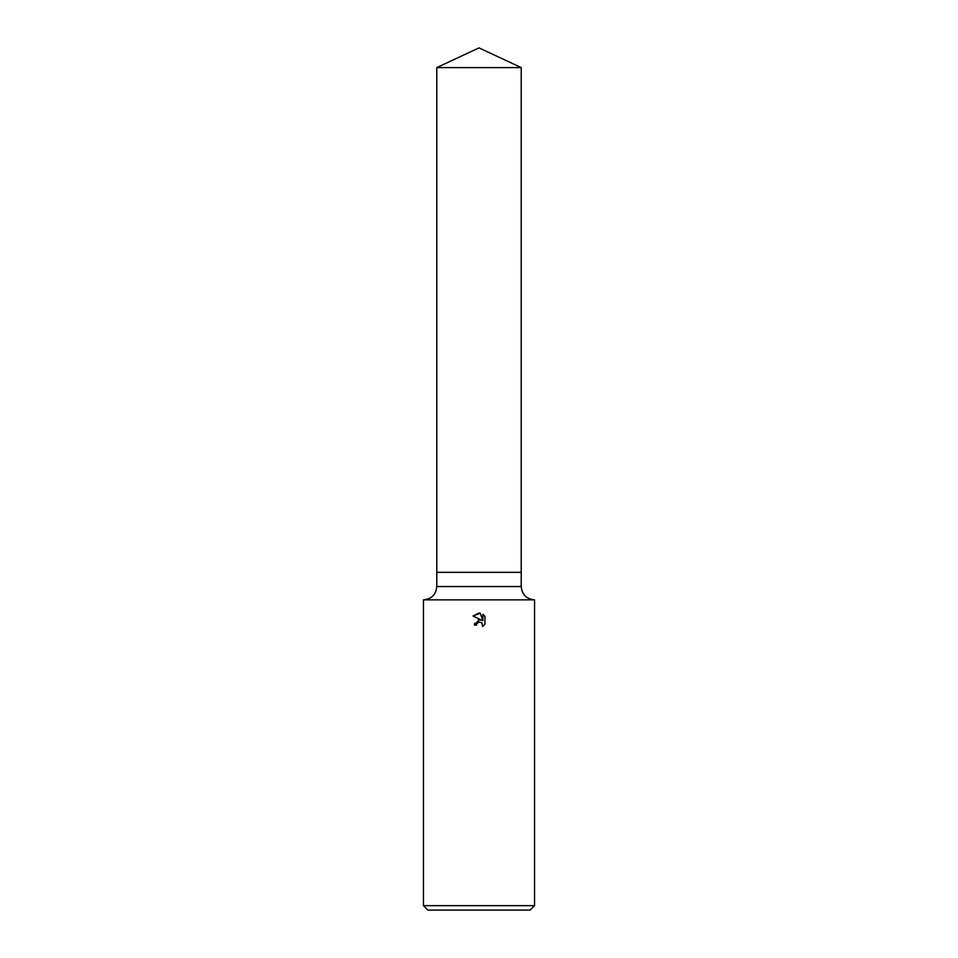 <?xml version="1.0" encoding="UTF-8"?>
<svg xmlns="http://www.w3.org/2000/svg" width="958" height="958" viewBox="0 0 958 958"><rect width="100%" height="100%" fill="white"/><g stroke="black" fill="none" stroke-linecap="round" stroke-linejoin="round"><path stroke-width="1.44" d="M521.224 586.536L436.776 586.536L436.776 67.587L521.224 67.587L521.224 572.333L436.776 572.333L521.224 572.333L521.224 586.536C522.014 594.631 526.457 599.073 534.552 599.864L534.552 905.657L423.448 905.657L427.891 910.1L530.109 910.1L534.552 905.657M436.776 586.536C435.986 594.631 431.543 599.073 423.448 599.864L534.552 599.864M476.509 624.939L476.844 623.67L476.497 625.119L474.402 625.119L479 619.874L481.551 620.173L473.06 615.994L479 613.06L480.293 613.204L482.88 620.664L482.88 614.27L484.94 616.353L484.94 624.245L482.557 626.532L481.958 622.844L479 621.981L481.958 622.844L482.557 626.532L484.94 624.245M481.551 620.173L478.377 619.982M474.773 623.131L474.402 625.119M476.844 623.67L479 621.981L476.844 623.67M484.94 616.353L482.88 614.27M480.293 613.204L473.06 615.994M423.448 599.864L423.448 905.657M436.776 67.587L479 47.9L521.224 67.587"/></g></svg>
